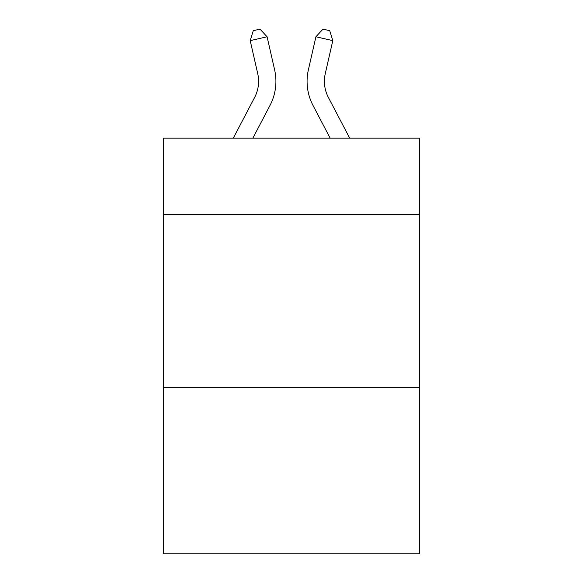 <?xml version="1.0" encoding="UTF-8"?>
<svg xmlns="http://www.w3.org/2000/svg" width="583" height="583" viewBox="0 0 583 583"><rect width="100%" height="100%" fill="white"/><g stroke="black" fill="none" stroke-linecap="round" stroke-linejoin="round"><path stroke-width="0.87" d="M419.673 214.369L419.673 138.156L163.327 138.156L163.327 214.369L419.673 214.369L419.673 553.85L163.327 553.85L163.327 214.369M419.673 387.571L163.327 387.571M254.633 97.419A34.645 34.645 -21.3 0 0 257.722 73.647A34.645 34.645 -21.3 0 1 254.633 97.419A34.645 34.645 -21.3 0 0 257.722 73.647A34.645 34.645 -21.3 0 1 254.633 97.419A34.645 34.645 -21.3 0 0 257.722 73.647A34.645 34.645 -21.3 0 1 254.633 97.419A34.645 34.645 -21.3 0 0 257.722 73.647A34.645 34.645 -21.3 0 1 254.633 97.419A34.645 34.645 -21.3 0 0 257.722 73.647A34.645 34.645 -21.3 0 1 254.633 97.419A34.645 34.645 -21.3 0 0 257.722 73.647A34.645 34.645 -21.3 0 1 254.633 97.419A34.645 34.645 -21.3 0 0 257.722 73.647A34.645 34.645 -21.3 0 1 254.633 97.419A34.645 34.645 -21.3 0 0 257.722 73.647A34.645 34.645 -21.3 0 1 254.633 97.419A34.645 34.645 -21.3 0 0 257.722 73.647A34.645 34.645 -21.3 0 1 254.633 97.419A34.645 34.645 -21.3 0 0 257.722 73.647A34.645 34.645 -21.3 0 1 254.633 97.419A34.645 34.645 -21.3 0 0 257.722 73.647A34.645 34.645 -21.3 0 1 254.633 97.419A34.645 34.645 -21.3 0 0 257.722 73.647A34.645 34.645 -21.3 0 1 254.633 97.419A34.645 34.645 -21.3 0 0 257.722 73.647A34.645 34.645 -21.3 0 1 254.633 97.419A34.645 34.645 -21.3 0 0 257.722 73.647A34.645 34.645 -21.3 0 1 254.633 97.419A34.645 34.645 -21.3 0 0 257.722 73.647A34.645 34.645 -21.3 0 1 254.633 97.419A34.645 34.645 -21.3 0 0 257.722 73.647A34.645 34.645 -21.3 0 1 254.633 97.419A34.645 34.645 -21.3 0 0 257.722 73.647A34.645 34.645 -21.3 0 1 254.633 97.419A34.645 34.645 -21.3 0 0 257.722 73.647A34.645 34.645 -21.3 0 1 254.633 97.419A34.645 34.645 -21.3 0 0 257.722 73.647A34.645 34.645 -21.3 0 1 254.633 97.419A34.645 34.645 -21.3 0 0 257.722 73.647A34.645 34.645 -21.3 0 1 254.633 97.419L233.295 138.156L254.633 97.419A34.645 34.645 -36.5 0 0 257.722 73.647L250.202 40.628L253.262 30.688L260.018 29.15L267.087 36.78L274.615 69.8A51.96 51.96 158.7 0 1 269.98 105.457L252.847 138.156L269.98 105.457M349.705 138.156L328.367 97.419A34.645 34.645 36.5 0 1 325.278 73.647L332.798 40.628L315.913 36.78L308.385 69.8A51.96 51.96 -158.7 0 0 313.02 105.457L330.153 138.156M267.087 36.78L274.615 69.8L267.087 36.78L274.615 69.8L267.087 36.78L274.615 69.8L267.087 36.78L274.615 69.8L267.087 36.78L274.615 69.8L267.087 36.78L274.615 69.8L267.087 36.78L274.615 69.8L267.087 36.78L274.615 69.8L267.087 36.78L274.615 69.8L267.087 36.78L274.615 69.8L267.087 36.78L274.615 69.8L267.087 36.78L274.615 69.8L267.087 36.78L274.615 69.8L267.087 36.78L274.615 69.8L267.087 36.78L274.615 69.8L267.087 36.78L274.615 69.8L267.087 36.78L274.615 69.8L267.087 36.78L274.615 69.8L267.087 36.78L274.615 69.8L267.087 36.78L274.615 69.8L267.087 36.78L250.202 40.628M328.367 97.419A34.645 34.645 21.3 0 1 325.278 73.647A34.645 34.645 21.3 0 0 328.367 97.419A34.645 34.645 21.3 0 1 325.278 73.647A34.645 34.645 21.3 0 0 328.367 97.419A34.645 34.645 21.3 0 1 325.278 73.647A34.645 34.645 21.3 0 0 328.367 97.419A34.645 34.645 21.3 0 1 325.278 73.647A34.645 34.645 21.3 0 0 328.367 97.419A34.645 34.645 21.3 0 1 325.278 73.647A34.645 34.645 21.3 0 0 328.367 97.419A34.645 34.645 21.3 0 1 325.278 73.647A34.645 34.645 21.3 0 0 328.367 97.419A34.645 34.645 21.3 0 1 325.278 73.647A34.645 34.645 21.3 0 0 328.367 97.419A34.645 34.645 21.3 0 1 325.278 73.647A34.645 34.645 21.3 0 0 328.367 97.419A34.645 34.645 21.3 0 1 325.278 73.647A34.645 34.645 21.3 0 0 328.367 97.419A34.645 34.645 21.3 0 1 325.278 73.647A34.645 34.645 21.3 0 0 328.367 97.419A34.645 34.645 21.3 0 1 325.278 73.647A34.645 34.645 21.3 0 0 328.367 97.419A34.645 34.645 21.3 0 1 325.278 73.647A34.645 34.645 21.3 0 0 328.367 97.419A34.645 34.645 21.3 0 1 325.278 73.647A34.645 34.645 21.3 0 0 328.367 97.419A34.645 34.645 21.3 0 1 325.278 73.647A34.645 34.645 21.3 0 0 328.367 97.419A34.645 34.645 21.3 0 1 325.278 73.647A34.645 34.645 21.3 0 0 328.367 97.419A34.645 34.645 21.3 0 1 325.278 73.647A34.645 34.645 21.3 0 0 328.367 97.419A34.645 34.645 21.3 0 1 325.278 73.647A34.645 34.645 21.3 0 0 328.367 97.419A34.645 34.645 21.3 0 1 325.278 73.647A34.645 34.645 21.3 0 0 328.367 97.419A34.645 34.645 21.3 0 1 325.278 73.647A34.645 34.645 21.3 0 0 328.367 97.419A34.645 34.645 21.3 0 1 325.278 73.647A34.645 34.645 21.3 0 0 328.367 97.419M315.913 36.78L308.385 69.8L315.913 36.78L308.385 69.8L315.913 36.78L308.385 69.8L315.913 36.78L308.385 69.8L315.913 36.78L308.385 69.8L315.913 36.78L308.385 69.8L315.913 36.78L308.385 69.8L315.913 36.78L308.385 69.8L315.913 36.78L308.385 69.8L315.913 36.78L308.385 69.8L315.913 36.78L308.385 69.8L315.913 36.78L308.385 69.8L315.913 36.78L308.385 69.8L315.913 36.78L308.385 69.8L315.913 36.78L308.385 69.8L315.913 36.78L308.385 69.8L315.913 36.78L308.385 69.8L315.913 36.78L308.385 69.8L315.913 36.78L308.385 69.8L315.913 36.78L308.385 69.8L315.913 36.78L322.982 29.15L329.738 30.688L332.798 40.628"/></g></svg>
